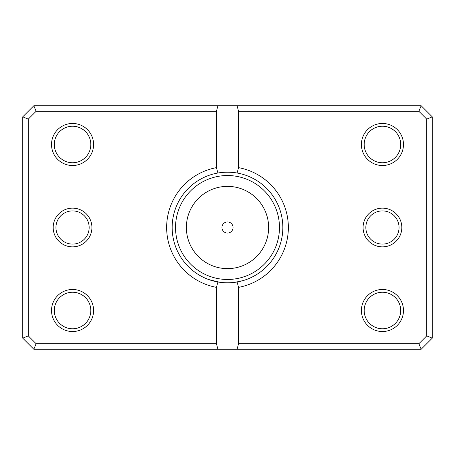<?xml version="1.0" encoding="UTF-8"?>
<svg xmlns="http://www.w3.org/2000/svg" width="455" height="455" viewBox="0 0 455 455"><rect width="100%" height="100%" fill="white"/><g stroke="black" fill="none" stroke-linecap="round" stroke-linejoin="round"><path stroke-width="0.68" d="M227.5 282.839L223.803 282.714M220.027 282.333L208.686 279.541M210.159 280.052L214.18 281.213M214.231 281.224L217.024 281.838M220.703 282.418L224.326 282.748M243.129 280.587L234.854 282.345M221.966 227.5A5.534 5.534 0 0 0 227.5 233.034A5.534 5.534 0 0 0 233.034 227.5A5.534 5.534 0 0 0 227.5 221.966A5.534 5.534 0 0 0 221.966 227.5M401.816 227.5A19.366 19.366 0 0 1 382.445 246.866A19.366 19.366 0 0 1 363.079 227.5A19.366 19.366 0 0 1 382.445 208.134A19.366 19.366 0 0 1 401.816 227.5M365.843 227.5A16.602 16.602 0 0 0 382.445 244.102A16.602 16.602 0 0 0 399.046 227.5A16.602 16.602 0 0 0 382.445 210.898A16.602 16.602 0 0 0 365.843 227.5M91.921 227.5A19.366 19.366 0 0 1 72.555 246.866A19.366 19.366 0 0 1 53.184 227.5A19.366 19.366 0 0 1 72.555 208.134A19.366 19.366 0 0 1 91.921 227.5M55.954 227.5A16.602 16.602 0 0 0 72.555 244.102A16.602 16.602 0 0 0 89.157 227.5A16.602 16.602 0 0 0 72.555 210.898A16.602 16.602 0 0 0 55.954 227.5M93.582 144.491A21.027 21.027 0 0 1 72.555 165.523A21.027 21.027 0 0 1 51.523 144.491A21.027 21.027 0 0 1 72.555 123.464A21.027 21.027 0 0 1 93.582 144.491M54.293 144.491A18.263 18.263 0 0 0 72.555 162.754A18.263 18.263 0 0 0 90.818 144.491A18.263 18.263 0 0 0 72.555 126.234A18.263 18.263 0 0 0 54.293 144.491M403.477 144.491A21.027 21.027 0 0 1 382.445 165.523A21.027 21.027 0 0 1 361.418 144.491A21.027 21.027 0 0 1 382.445 123.464A21.027 21.027 0 0 1 403.477 144.491M364.182 144.491A18.263 18.263 0 0 0 382.445 162.754A18.263 18.263 0 0 0 400.707 144.491A18.263 18.263 0 0 0 382.445 126.234A18.263 18.263 0 0 0 364.182 144.491M403.477 310.509A21.027 21.027 0 0 1 382.445 331.536A21.027 21.027 0 0 1 361.418 310.509A21.027 21.027 0 0 1 382.445 289.477A21.027 21.027 0 0 1 403.477 310.509M364.182 310.509A18.263 18.263 0 0 0 382.445 328.766A18.263 18.263 0 0 0 400.707 310.509A18.263 18.263 0 0 0 382.445 292.247A18.263 18.263 0 0 0 364.182 310.509M93.582 310.509A21.027 21.027 0 0 1 72.555 331.536A21.027 21.027 0 0 1 51.523 310.509A21.027 21.027 0 0 1 72.555 289.477A21.027 21.027 0 0 1 93.582 310.509M54.293 310.509A18.263 18.263 0 0 0 72.555 328.766A18.263 18.263 0 0 0 90.818 310.509A18.263 18.263 0 0 0 72.555 292.247A18.263 18.263 0 0 0 54.293 310.509M237.083 172.997C230.691 171.95 224.304 171.95 217.917 172.997A55.339 55.339 0 0 0 217.917 282.003C224.309 283.05 230.696 283.05 237.083 282.003A55.339 55.339 0 0 0 237.083 172.997L238.568 167.645A60.873 60.873 0 0 1 238.568 287.355L238.568 343.707L418.89 343.707L426.716 335.881L426.716 119.119L418.89 111.293L238.568 111.293L238.568 167.645M216.432 343.707L216.432 287.355A60.873 60.873 0 0 1 216.432 167.645L216.432 111.293L36.11 111.293L28.284 119.119L28.284 335.881L36.11 343.707L216.432 343.707L217.917 349.241L33.818 349.241L22.75 338.173L22.75 116.827L33.818 105.759L421.182 105.759L432.25 116.827L432.25 338.173L421.182 349.241L237.083 349.241L238.568 343.707M217.917 349.241L237.083 349.241M217.917 282.003L216.432 287.355M238.568 287.355L237.083 282.003M216.432 167.645L217.917 172.997M217.917 105.759L216.432 111.293M238.568 111.293L237.083 105.759M418.89 343.707L421.182 349.241M426.716 335.881L432.25 338.173M426.716 119.119L432.25 116.827M418.89 111.293L421.182 105.759M33.818 349.241L36.11 343.707M22.75 338.173L28.284 335.881M22.75 116.827L28.284 119.119M33.818 105.759L36.11 111.293M268.626 227.5A41.126 41.126 0 0 0 227.5 186.374A41.126 41.126 0 0 0 186.374 227.5A41.126 41.126 0 0 0 227.5 268.626A41.126 41.126 0 0 0 268.626 227.5M175.533 227.5A51.967 51.967 0 0 1 227.5 175.533A51.967 51.967 0 0 1 279.467 227.5A51.967 51.967 0 0 1 227.5 279.467A51.967 51.967 0 0 1 175.533 227.5"/></g></svg>
